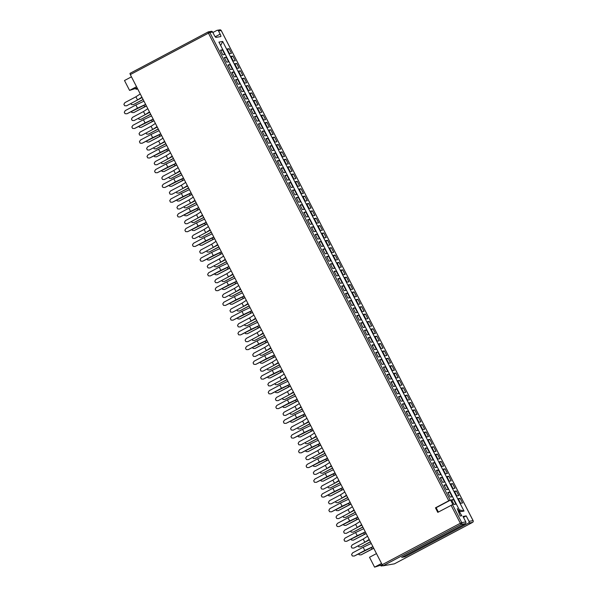 <?xml version="1.0" encoding="UTF-8"?>
<svg xmlns="http://www.w3.org/2000/svg" width="597" height="597" viewBox="0 0 597 597"><rect width="100%" height="100%" fill="white"/><g stroke="black" fill="none" stroke-linecap="round" stroke-linejoin="round"><path stroke-width="0.9" d="M450.168 500.129L448.765 500.779L208.45 33.163L209.845 32.514L450.168 500.129L450.571 500.055L452.899 504.584L452.496 504.652L461.727 522.621L465.802 521.912A1.306 1.276 80.1 0 1 465.264 523.673L401.669 557.389L404.885 556.829L468.481 523.114A1.306 1.276 -99.9 0 0 469.018 521.353L473.085 520.644L221.203 30.537L218.524 31.007A1.306 1.276 -99.9 0 0 216.801 30.447L212.883 32.522M463.459 517.353L466.212 515.898L462.996 516.457L465.802 521.912M466.212 515.898L469.018 521.353M215.218 36.745L220.136 34.141L218.524 31.007M220.136 34.141A2.612 0.515 -117.9 0 1 220.83 36.544A2.612 0.515 -117.9 0 1 220.793 36.551L215.972 37.395A2.612 0.515 -117.9 0 1 214.241 35.163L212.636 32.029L209.845 32.514A1.306 1.276 80.1 0 0 208.487 31.828A1.306 1.306 0 0 0 208.099 31.954L208.45 33.163L130.303 74.595L129.959 73.394L208.092 31.969M222.666 41.447L464.018 511.062L460.265 511.711L218.92 42.096L222.666 41.447L220.689 45.544M460.168 516.032L461.839 515.741L457.28 508.629L460.168 516.032M449.742 492.107L447.787 492.45L450.168 497.092L452.123 496.756L449.742 492.107L448.063 492.995M454.429 491.294L456.817 495.935L458.772 495.6L456.384 490.95L454.429 491.294M445.952 484.742L443.996 485.077L446.384 489.719L448.34 489.383L445.952 484.742L444.28 485.622M450.638 483.921L453.026 488.562L454.981 488.227L452.593 483.585L450.638 483.921M442.161 477.369L440.205 477.704L442.593 482.354L444.549 482.01L442.161 477.369L440.489 478.257M446.854 476.548L449.235 481.197L451.19 480.854L448.81 476.212L446.854 476.548M438.377 469.996L436.422 470.332L438.802 474.981L440.758 474.637L438.377 469.996L436.698 470.884M443.064 469.182L445.452 473.824L447.407 473.481L445.019 468.839L443.064 469.182M434.586 462.623L432.631 462.966L435.019 467.608L436.974 467.264L434.586 462.623L432.915 463.511M439.273 461.809L441.661 466.451L443.616 466.115L441.228 461.466L439.273 461.809M430.795 455.25L428.84 455.593L431.228 460.235L433.183 459.899L430.795 455.25L429.124 456.138M435.489 454.436L437.87 459.078L439.825 458.742L437.444 454.101L435.489 454.436M427.012 447.884L425.057 448.22L427.437 452.862L429.392 452.526L427.012 447.884L425.333 448.772M431.698 447.063L434.086 451.713L436.041 451.369L433.653 446.728L431.698 447.063M423.221 440.511L421.266 440.847L423.654 445.496L425.609 445.153L423.221 440.511L421.549 441.399M427.907 439.698L430.295 444.34L432.25 443.996L429.862 439.355L427.907 439.698M419.43 433.138L417.475 433.482L419.863 438.123L421.818 437.78L419.43 433.138L417.758 434.026M424.124 432.325L426.504 436.967L428.459 436.623L426.079 431.982L424.124 432.325M415.646 425.765L413.691 426.109L416.072 430.75L418.027 430.407L415.646 425.765L413.967 426.654M420.333 424.952L422.721 429.594L424.676 429.258L422.288 424.609L420.333 424.952M411.855 418.393L409.9 418.736L412.288 423.377L414.243 423.042L411.855 418.393L410.184 419.281M416.542 417.579L418.93 422.221L420.885 421.885L418.497 417.243L416.542 417.579M408.064 411.027L406.109 411.363L408.497 416.005L410.452 415.669L408.064 411.027L406.393 411.915M412.758 410.206L415.146 414.855L417.094 414.512L414.714 409.87L412.758 410.206M404.281 403.654L402.326 403.99L404.714 408.639L406.661 408.296L404.281 403.654L402.602 404.542M408.967 402.841L411.355 407.482L413.311 407.139L410.923 402.497L408.967 402.841M400.49 396.281L398.535 396.624L400.923 401.266L402.878 400.923L400.49 396.281L398.818 397.169M405.176 395.468L407.564 400.109L409.52 399.774L407.132 395.124L405.176 395.468M396.699 388.908L394.744 389.251L397.132 393.893L399.087 393.557L396.699 388.908L395.027 389.796M401.393 388.095L403.781 392.736L405.736 392.401L403.348 387.759L401.393 388.095M392.916 381.543L390.96 381.879L393.348 386.52L395.304 386.184L392.916 381.543L391.236 382.423M397.602 380.722L399.99 385.371L401.945 385.028L399.557 380.386L397.602 380.722M389.125 374.17L387.169 374.506L389.557 379.155L391.513 378.811L389.125 374.17L387.453 375.058M393.819 373.356L396.199 377.998L398.154 377.655L395.766 373.013L393.819 373.356M385.334 366.797L383.378 367.14L385.766 371.782L387.722 371.438L385.334 366.797L383.662 367.685M390.028 365.983L392.416 370.625L394.371 370.282L391.983 365.64L390.028 365.983M381.55 359.424L379.595 359.767L381.983 364.409L383.938 364.066L381.55 359.424L379.879 360.312M386.237 358.61L388.625 363.252L390.58 362.916L388.192 358.267L386.237 358.61M377.759 352.051L375.804 352.394L378.192 357.036L380.147 356.7L377.759 352.051L376.088 352.939M382.453 351.237L384.834 355.879L386.789 355.543L384.401 350.902L382.453 351.237M373.968 344.685L372.021 345.021L374.401 349.663L376.356 349.327L373.968 344.685L372.297 345.573M378.662 343.865L381.05 348.514L383.005 348.17L380.617 343.529L378.662 343.865M370.185 337.312L368.23 337.648L370.618 342.297L372.573 341.954L370.185 337.312L368.513 338.2M374.871 336.499L377.259 341.141L379.214 340.797L376.826 336.156L374.871 336.499M366.394 329.94L364.439 330.283L366.827 334.924L368.782 334.581L366.394 329.94L364.722 330.828M371.088 329.126L373.468 333.768L375.423 333.432L373.043 328.783L371.088 329.126M362.61 322.567L360.655 322.91L363.036 327.552L364.991 327.216L362.61 322.567L360.931 323.455M367.297 321.753L369.685 326.395L371.64 326.059L369.252 321.41L367.297 321.753M358.819 315.201L356.864 315.537L359.252 320.179L361.207 319.843L358.819 315.201L357.148 316.082M363.506 314.38L365.894 319.022L367.849 318.686L365.461 314.044L363.506 314.38M355.028 307.828L353.073 308.164L355.461 312.813L357.416 312.47L355.028 307.828L353.357 308.716M359.722 307.007L362.103 311.656L364.058 311.313L361.678 306.671L359.722 307.007M351.245 300.455L349.29 300.791L351.67 305.44L353.625 305.097L351.245 300.455L349.566 301.343M355.931 299.642L358.319 304.283L360.275 303.94L357.887 299.298L355.931 299.642M347.454 293.082L345.499 293.425L347.887 298.067L349.842 297.724L347.454 293.082L345.782 293.97M352.14 292.269L354.528 296.91L356.484 296.575L354.096 291.926L352.14 292.269M343.663 285.709L341.708 286.053L344.096 290.694L346.051 290.358L343.663 285.709L341.991 286.597M348.357 284.896L350.738 289.538L352.693 289.202L350.312 284.56L348.357 284.896M339.88 278.344L337.924 278.68L340.305 283.321L342.26 282.985L339.88 278.344L338.2 279.232M344.566 277.523L346.954 282.172L348.909 281.829L346.521 277.187L344.566 277.523M336.089 270.971L334.133 271.307L336.521 275.956L338.477 275.613L336.089 270.971L334.417 271.859M340.775 270.157L343.163 274.799L345.118 274.456L342.73 269.814L340.775 270.157M332.298 263.598L330.342 263.941L332.73 268.583L334.686 268.24L332.298 263.598L330.626 264.486M336.992 262.784L339.38 267.426L341.327 267.083L338.947 262.441L336.992 262.784M328.514 256.225L326.559 256.568L328.94 261.21L330.895 260.867L328.514 256.225L326.835 257.113M333.201 255.412L335.589 260.053L337.544 259.717L335.156 255.068L333.201 255.412M324.723 248.852L322.768 249.195L325.156 253.837L327.111 253.501L324.723 248.852L323.052 249.74M329.41 248.039L331.798 252.68L333.753 252.344L331.365 247.703L329.41 248.039M320.932 241.487L318.977 241.822L321.365 246.464L323.32 246.128L320.932 241.487L319.261 242.375M325.626 240.666L328.014 245.315L329.969 244.971L327.581 240.33L325.626 240.666M317.149 234.114L315.194 234.449L317.582 239.098L319.529 238.755L317.149 234.114L315.47 235.002M321.835 233.3L324.223 237.942L326.178 237.599L323.79 232.957L321.835 233.3M313.358 226.741L311.403 227.084L313.791 231.726L315.746 231.382L313.358 226.741L311.686 227.629M318.044 225.927L320.432 230.569L322.387 230.233L319.999 225.584L318.044 225.927M309.567 219.368L307.612 219.711L310 224.353L311.955 224.017L309.567 219.368L307.895 220.256M314.261 218.554L316.649 223.196L318.604 222.86L316.216 218.218L314.261 218.554M305.783 212.002L303.828 212.338L306.216 216.98L308.171 216.644L305.783 212.002L304.112 212.883M310.47 211.181L312.858 215.83L314.813 215.487L312.425 210.845L310.47 211.181M301.992 204.629L300.037 204.965L302.425 209.614L304.38 209.271L301.992 204.629L300.321 205.517M306.686 203.816L309.067 208.457L311.022 208.114L308.634 203.473L306.686 203.816M298.202 197.256L296.254 197.6L298.634 202.241L300.589 201.898L298.202 197.256L296.53 198.144M302.895 196.443L305.283 201.085L307.239 200.741L304.851 196.1L302.895 196.443M294.418 189.883L292.463 190.227L294.851 194.868L296.806 194.525L294.418 189.883L292.746 190.771M299.104 189.07L301.492 193.712L303.448 193.376L301.06 188.727L299.104 189.07M290.627 182.51L288.672 182.854L291.06 187.495L293.015 187.16L290.627 182.51L288.955 183.398M295.321 181.697L297.702 186.339L299.657 186.003L297.276 181.361L295.321 181.697M286.836 175.145L284.888 175.481L287.269 180.122L289.224 179.787L286.836 175.145L285.165 176.033M291.53 174.324L293.918 178.973L295.873 178.63L293.485 173.988L291.53 174.324M283.053 167.772L281.097 168.108L283.485 172.757L285.441 172.414L283.053 167.772L281.381 168.66M287.739 166.959L290.127 171.6L292.082 171.257L289.694 166.615L287.739 166.959M279.262 160.399L277.307 160.742L279.695 165.384L281.65 165.041L279.262 160.399L277.59 161.287M283.956 159.586L286.336 164.227L288.291 163.891L285.911 159.242L283.956 159.586M275.478 153.026L273.523 153.369L275.904 158.011L277.859 157.675L275.478 153.026L273.799 153.914M280.165 152.213L282.553 156.854L284.508 156.518L282.12 151.869L280.165 152.213M271.687 145.661L269.732 145.996L272.12 150.638L274.075 150.302L271.687 145.661L270.016 146.541M276.374 144.84L278.762 149.481L280.717 149.146L278.329 144.504L276.374 144.84M267.896 138.288L265.941 138.623L268.329 143.273L270.284 142.929L267.896 138.288L266.225 139.176M272.59 137.467L274.971 142.116L276.926 141.773L274.545 137.131L272.59 137.467M264.113 130.915L262.158 131.258L264.538 135.9L266.493 135.556L264.113 130.915L262.434 131.803M268.799 130.101L271.187 134.743L273.142 134.4L270.754 129.758L268.799 130.101M260.322 123.542L258.367 123.885L260.755 128.527L262.71 128.183L260.322 123.542L258.65 124.43M265.008 122.728L267.396 127.37L269.351 127.034L266.963 122.385L265.008 122.728M256.531 116.169L254.576 116.512L256.964 121.154L258.919 120.818L256.531 116.169L254.859 117.057M261.225 115.355L263.605 119.997L265.561 119.661L263.18 115.02L261.225 115.355M252.747 108.803L250.792 109.139L253.173 113.781L255.128 113.445L252.747 108.803L251.068 109.691M257.434 107.982L259.822 112.632L261.777 112.288L259.389 107.647L257.434 107.982M248.956 101.43L247.001 101.766L249.389 106.415L251.344 106.072L248.956 101.43L247.285 102.318M253.643 100.617L256.031 105.259L257.986 104.915L255.598 100.274L253.643 100.617M245.166 94.057L243.21 94.401L245.598 99.042L247.554 98.699L245.166 94.057L243.494 94.945M249.859 93.244L252.247 97.886L254.195 97.542L251.815 92.901L249.859 93.244M241.382 86.684L239.427 87.028L241.815 91.669L243.763 91.326L241.382 86.684L239.703 87.572M246.068 85.871L248.456 90.513L250.412 90.177L248.024 85.528L246.068 85.871M237.591 79.311L235.636 79.655L238.024 84.296L239.979 83.961L237.591 79.311L235.919 80.199M242.278 78.498L244.666 83.14L246.621 82.804L244.233 78.162L242.278 78.498M233.8 71.946L231.845 72.282L234.233 76.923L236.188 76.588L233.8 71.946L232.129 72.834M238.494 71.125L240.882 75.774L242.837 75.431L240.449 70.789L238.494 71.125M230.017 64.573L228.061 64.909L230.449 69.558L232.405 69.215L230.017 64.573L228.338 65.461M234.703 63.76L237.091 68.401L239.046 68.058L236.658 63.416L234.703 63.76M226.226 57.2L224.271 57.543L226.659 62.185L228.614 61.842L226.226 57.2L224.554 58.088M230.92 56.387L233.3 61.028L235.255 60.693L232.867 56.043L230.92 56.387M222.435 49.827L220.48 50.17L222.868 54.812L224.823 54.476L222.435 49.827L220.763 50.715M227.129 49.014L229.517 53.655L231.472 53.32L229.084 48.678L227.129 49.014M453.526 499.48L451.571 499.823L453.959 504.465L455.914 504.122L453.526 499.48L451.854 500.368M458.22 498.667L460.6 503.308L462.556 502.972L460.175 498.323L458.22 498.667M137.698 88.983L136.064 89.266L135.541 88.244M382.864 565.71L381.087 566.023L380.565 565.001M438.362 512.054L436.131 507.711L435.459 507.831L437.788 512.36L452.496 504.652M435.459 507.831L448.765 500.779M394.408 563.837L472.548 522.405L394.423 563.837L383.05 565.814L382.184 564.702L130.303 74.595M131.459 76.834L124.497 80.528L129.571 90.393L136.526 86.707M137.176 87.96L129.571 90.393M137.459 88.52L136.064 89.266M382.192 564.717L374.588 567.15L369.521 557.285L376.476 553.591M382.513 565.262L381.087 566.023M381.55 563.464L374.588 567.15M129.959 73.394L208.122 31.954A1.306 1.276 80.1 0 1 208.487 31.828L211.278 31.342A1.306 1.276 80.1 0 1 212.636 32.029M404.423 555.934L404.885 556.829M459.354 509.935L220.711 45.588M460.175 498.323L458.496 499.211M229.084 48.678L227.405 49.558M232.867 56.043L231.196 56.931M236.658 63.416L234.987 64.304M240.449 70.789L238.77 71.677M244.233 78.162L242.561 79.043M248.024 85.528L246.352 86.416M251.815 92.901L250.136 93.789M255.598 100.274L253.926 101.162M259.389 107.647L257.717 108.527M263.18 115.02L261.501 115.9M266.963 122.385L265.292 123.273M270.754 129.758L269.083 130.646M274.545 137.131L272.866 138.019M278.329 144.504L276.657 145.384M282.12 151.869L280.448 152.757M285.911 159.242L284.232 160.13M289.694 166.615L288.023 167.503M293.485 173.988L291.806 174.869M297.276 181.361L295.597 182.242M301.06 188.727L299.388 189.615M304.851 196.1L303.172 196.988M308.634 203.473L306.962 204.361M312.425 210.845L310.753 211.726M316.216 218.218L314.537 219.099M319.999 225.584L318.328 226.472M323.79 232.957L322.119 233.845M327.581 240.33L325.902 241.218M331.365 247.703L329.693 248.583M335.156 255.068L333.484 255.956M338.947 262.441L337.268 263.329M342.73 269.814L341.059 270.702M346.521 277.187L344.85 278.068M350.312 284.56L348.633 285.441M354.096 291.926L352.424 292.814M357.887 299.298L356.215 300.187M361.678 306.671L359.998 307.559M365.461 314.044L363.789 314.925M369.252 321.41L367.58 322.298M373.043 328.783L371.364 329.671M376.826 336.156L375.155 337.044M380.617 343.529L378.938 344.409M384.401 350.902L382.729 351.782M388.192 358.267L386.52 359.155M391.983 365.64L390.304 366.528M395.766 373.013L394.095 373.901M399.557 380.386L397.886 381.267M403.348 387.759L401.669 388.64M407.132 395.124L405.46 396.012M410.923 402.497L409.251 403.385M414.714 409.87L413.034 410.751M418.497 417.243L416.825 418.124M422.288 424.609L420.616 425.497M426.079 431.982L424.4 432.87M429.862 439.355L428.191 440.243M433.653 446.728L431.982 447.608M437.444 454.101L435.765 454.981M441.228 461.466L439.556 462.354M445.019 468.839L443.347 469.727M448.81 476.212L447.131 477.1M452.593 483.585L450.922 484.466M456.384 490.95L454.705 491.838M464.018 511.062L459.526 509.905M436.131 507.711L450.571 500.055M373.752 548.292L361.036 554.874L372.028 549.046L371.274 547.583M372.028 549.046L373.692 548.173M361.036 554.874L359.11 554.785L358.64 553.867M370.446 541.86L360.648 546.912L370.386 541.748M358.252 545.904L358.73 546.822L360.648 546.912M354.237 556.061L364.804 550.456L363.163 547.262L352.596 552.867L351.573 554.516L352.32 555.971L354.237 556.061L372.976 546.777M363.163 547.262L371.267 543.457M364.804 550.456L372.909 546.651M367.551 536.225L363.207 539.076L364.842 542.27L353.849 548.098L369.409 539.837M369.192 539.419L364.842 542.27M363.207 539.076L352.208 544.904L351.185 546.553L351.932 548.009L353.849 548.098M346.656 541.315L357.23 535.71L355.588 532.524L345.021 538.121L343.991 539.778L344.738 541.225L346.656 541.315L365.394 532.039M355.588 532.524L363.692 528.718M357.23 535.71L365.334 531.912M366.17 533.546L353.454 540.136L364.454 534.308L363.7 532.845M364.454 534.308L366.118 533.434M353.454 540.136L351.536 540.046L351.066 539.121M359.976 521.487L355.625 524.33L357.267 527.524L346.275 533.352L361.834 525.099M361.61 524.673L357.267 527.524M355.625 524.33L344.633 530.158L343.611 531.815L344.35 533.263L346.275 533.352M362.872 527.121L353.073 532.173L362.812 527.009M350.678 531.158L351.148 532.084L353.073 532.173M339.081 526.576L349.648 520.972L348.006 517.778L337.439 523.382L336.417 525.032L337.163 526.487L339.081 526.576L357.819 517.293M348.006 517.778L356.111 513.972M349.648 520.972L357.752 517.166M358.596 518.8L345.879 525.39L356.872 519.562L356.125 518.099M356.872 519.562L358.536 518.689M345.879 525.39L343.962 525.3L343.484 524.382M352.394 506.741L348.051 509.592L349.693 512.778L338.693 518.614L354.252 510.353M354.036 509.935L349.693 512.778M348.051 509.592L337.051 515.42L336.029 517.069L336.775 518.524L338.693 518.614M355.29 512.375L345.491 517.427L355.237 512.263M343.103 516.42L343.573 517.338L345.491 517.427M331.507 511.83L342.074 506.226L340.432 503.032L329.865 508.637L328.843 510.293L329.589 511.741L331.507 511.83L350.245 502.555M340.432 503.032L348.536 499.234M342.074 506.226L350.178 502.428M351.021 504.062L338.305 510.651L349.297 504.816L348.544 503.353M349.297 504.816L350.961 503.95M338.305 510.651L336.387 510.562L335.91 509.637M344.82 491.995L340.477 494.846L342.111 498.04L331.119 503.868L346.678 495.614M346.461 495.189L342.111 498.04M340.477 494.846L329.477 500.674L328.454 502.323L329.201 503.778L331.119 503.868M347.715 497.637L337.917 502.689L347.655 497.525M335.521 501.674L335.999 502.599L337.917 502.689M323.925 497.092L334.499 491.488L332.857 488.294L322.29 493.898L321.261 495.547L322.007 496.995L323.925 497.092L342.671 487.809M332.857 488.294L340.962 484.488M334.499 491.488L342.603 487.682M337.245 477.257L332.895 480.1L334.536 483.294L323.544 489.13L339.103 480.869M338.887 480.451L334.536 483.294M332.895 480.1L321.902 485.936L320.88 487.585L321.626 489.033L323.544 489.13M343.439 489.316L330.723 495.906L341.723 490.077L340.969 488.615M341.723 490.077L343.387 489.204M330.723 495.906L328.805 495.816L328.335 494.898M340.141 482.891L330.342 487.943L340.081 482.779M327.947 486.936L328.425 487.853L330.342 487.943M316.35 482.346L326.917 476.742L325.275 473.548L314.709 479.152L313.686 480.801L314.432 482.257L316.35 482.346L335.089 473.07M325.275 473.548L333.387 469.749M326.917 476.742L335.021 472.936M335.865 474.578L323.149 481.167L334.148 475.331L333.395 473.869M334.148 475.331L335.805 474.466M323.149 481.167L321.231 481.07L320.761 480.152M329.663 462.511L325.32 465.361L326.962 468.555L315.962 474.384L331.522 466.13M331.305 465.705L326.962 468.555M325.32 465.361L314.32 471.19L313.298 472.839L314.044 474.294L315.962 474.384M332.559 468.145L322.761 473.205L332.507 468.033M320.373 472.19L320.843 473.108L322.761 473.205M308.776 467.6L319.343 462.003L317.701 458.809L307.134 464.414L306.112 466.063L306.858 467.511L308.776 467.6L327.514 458.324M317.701 458.809L325.805 455.004M319.343 462.003L327.447 458.197M328.29 459.832L315.574 466.421L326.566 460.593L325.813 459.13M326.566 460.593L328.231 459.72M315.574 466.421L313.656 466.332L313.179 465.414M301.201 452.862L311.768 447.257L310.127 444.064L299.56 449.668L298.537 451.317L299.276 452.772L301.201 452.862L319.94 443.578M310.127 444.064L318.231 440.265M311.768 447.257L319.873 443.452M322.089 447.772L317.746 450.616L319.388 453.81L308.388 459.638L323.947 451.384M323.731 450.966L319.388 453.81M317.746 450.616L306.746 456.451L305.724 458.1L306.47 459.548L308.388 459.638M320.716 445.093L307.992 451.675L318.992 445.847L318.238 444.384M318.992 445.847L320.656 444.974M307.992 451.675L306.074 451.586L305.604 450.668M324.984 453.407L315.186 458.459L324.925 453.295M312.798 457.444L313.268 458.369L315.186 458.459M314.515 433.026L310.164 435.877L311.806 439.071L300.813 444.899L316.373 436.646M316.156 436.22L311.806 439.071M310.164 435.877L299.172 441.705L298.149 443.355L298.896 444.81L300.813 444.899M317.41 438.661L307.612 443.713L317.35 438.549M305.216 442.705L305.694 443.623L307.612 443.713M293.62 438.116L304.186 432.512L302.552 429.325L291.978 434.929L290.955 436.579L291.702 438.026L293.62 438.116L312.358 428.84M302.552 429.325L310.656 425.519M304.186 432.512L312.298 428.713M306.94 418.288L302.589 421.131L304.231 424.325L293.231 430.153L308.791 421.9M308.574 421.475L304.231 424.325M302.589 421.131L291.597 426.959L290.567 428.616L291.314 430.064L293.231 430.153M313.134 430.347L300.418 436.937L311.418 431.109L310.664 429.646M311.418 431.109L313.074 430.236M300.418 436.937L298.5 436.847L298.03 435.922M309.836 423.922L300.03 428.974L309.776 423.81M297.642 427.959L298.112 428.885L300.03 428.974M286.045 423.377L296.612 417.773L294.97 414.579L284.403 420.184L283.381 421.833L284.127 423.288L286.045 423.377L304.783 414.094M294.97 414.579L303.075 410.773M296.612 417.773L304.716 413.967M299.358 403.542L295.015 406.393L296.657 409.579L285.657 415.415L301.216 407.154M301 406.736L296.657 409.579M295.015 406.393L284.015 412.221L282.993 413.87L283.739 415.325L285.657 415.415M305.56 415.609L292.843 422.191L303.836 416.363L303.089 414.9M303.836 416.363L305.5 415.49M292.843 422.191L290.926 422.101L290.448 421.183M302.254 409.176L292.455 414.228L302.201 409.064M290.067 413.221L290.538 414.139L292.455 414.228M278.471 408.632L289.038 403.027L287.396 399.841L276.829 405.438L275.807 407.094L276.553 408.542L278.471 408.632L297.209 399.356M287.396 399.841L295.5 396.035M289.038 403.027L297.142 399.229M270.889 393.893L281.456 388.289L279.821 385.095L269.247 390.699L268.225 392.348L268.971 393.796L270.889 393.893L289.627 384.61M279.821 385.095L287.926 381.289M281.456 388.289L289.567 384.483M291.784 388.804L287.433 391.647L289.075 394.841L278.083 400.669L293.642 392.416M293.425 391.99L289.075 394.841M287.433 391.647L276.441 397.475L275.418 399.132L276.165 400.58L278.083 400.669M284.209 374.058L279.859 376.908L281.5 380.095L270.508 385.931L286.067 377.67M285.844 377.252L281.5 380.095M279.859 376.908L268.866 382.737L267.837 384.386L268.583 385.834L270.508 385.931M297.985 400.863L285.269 407.452L296.261 401.624L295.508 400.154M296.261 401.624L297.925 400.751M285.269 407.452L283.344 407.363L282.874 406.438M290.403 386.117L277.687 392.707L288.687 386.878L287.933 385.416M288.687 386.878L290.351 386.005M277.687 392.707L275.769 392.617L275.299 391.699M294.679 394.438L284.881 399.49L294.62 394.326M282.485 398.475L282.963 399.4L284.881 399.49M287.105 379.692L277.299 384.744L287.045 379.58M274.911 383.737L275.381 384.655L277.299 384.744M263.314 379.147L273.881 373.543L272.239 370.349L261.673 375.953L260.65 377.602L261.396 379.058L263.314 379.147L282.053 369.871M272.239 370.349L280.344 366.551M273.881 373.543L281.985 369.737M282.829 371.379L270.113 377.968L281.105 372.132L280.359 370.67M281.105 372.132L282.769 371.267M270.113 377.968L268.195 377.879L267.717 376.953M276.627 359.312L272.284 362.163L273.926 365.357L262.926 371.185L278.486 362.931M278.269 362.506L273.926 365.357M272.284 362.163L261.285 367.991L260.262 369.64L261.008 371.095L262.926 371.185M279.523 364.954L269.725 370.006L279.471 364.834M267.337 368.991L267.807 369.909L269.725 370.006M255.74 364.401L266.307 358.804L264.665 355.611L254.098 361.215L253.076 362.864L253.822 364.312L255.74 364.401L274.478 355.125M264.665 355.611L272.769 351.805M266.307 358.804L274.411 354.999M248.158 349.663L258.732 344.059L257.091 340.865L246.524 346.469L245.494 348.118L246.24 349.573L248.158 349.663L266.904 340.38M257.091 340.865L265.195 337.066M258.732 344.059L266.837 340.253M269.053 344.573L264.71 347.417L266.344 350.611L255.352 356.439L270.911 348.185M270.695 347.767L266.344 350.611M264.71 347.417L253.71 353.252L252.688 354.902L253.434 356.349L255.352 356.439M261.479 329.828L257.128 332.678L258.77 335.872L247.777 341.7L263.337 333.447M263.12 333.022L258.77 335.872M257.128 332.678L246.136 338.506L245.113 340.156L245.86 341.611L247.777 341.7M275.254 356.633L262.538 363.222L273.53 357.394L272.777 355.931M273.53 357.394L275.195 356.521M262.538 363.222L260.62 363.133L260.143 362.215M267.672 341.894L254.956 348.484L265.956 342.648L265.202 341.185M265.956 342.648L267.62 341.782M254.956 348.484L253.038 348.387L252.568 347.469M271.948 350.208L262.15 355.26L271.889 350.096M259.755 354.252L260.232 355.17L262.15 355.26M264.374 335.462L254.576 340.514L264.314 335.35M252.18 339.506L252.65 340.424L254.576 340.514M240.584 334.917L251.15 329.313L249.509 326.126L238.942 331.731L237.919 333.38L238.666 334.827L240.584 334.917L259.322 325.641M249.509 326.126L257.62 322.32M251.15 329.313L259.255 325.514M233.009 320.179L243.576 314.574L241.934 311.38L231.367 316.985L230.345 318.634L231.091 320.089L233.009 320.179L251.747 310.895M241.934 311.38L250.039 307.574M243.576 314.574L251.68 310.768M253.897 315.089L249.553 317.932L251.195 321.126L240.195 326.955L255.755 318.701M255.538 318.276L251.195 321.126M249.553 317.932L238.554 323.768L237.531 325.417L238.278 326.865L240.195 326.955M246.322 300.343L241.979 303.194L243.621 306.38L232.621 312.216L248.18 303.955M247.964 303.537L243.621 306.38M241.979 303.194L230.979 309.022L229.957 310.671L230.703 312.127L232.621 312.216M260.098 327.149L247.382 333.738L258.374 327.91L257.628 326.447M258.374 327.91L260.038 327.037M247.382 333.738L245.464 333.648L244.994 332.723M252.524 312.41L239.807 318.992L250.8 313.164L250.046 311.701M250.8 313.164L252.464 312.291M239.807 318.992L237.89 318.902L237.412 317.985M256.792 320.723L246.994 325.775L256.74 320.611M244.606 324.761L245.076 325.686L246.994 325.775M249.218 305.977L239.419 311.03L249.158 305.865M237.024 310.022L237.502 310.94L239.419 311.03M225.435 305.433L236.002 299.828L234.36 296.642L223.793 302.239L222.763 303.895L223.509 305.343L225.435 305.433L244.173 296.157M234.36 296.642L242.464 292.836M236.002 299.828L244.106 296.03M244.949 297.664L232.226 304.254L243.225 298.425L242.472 296.963M243.225 298.425L244.889 297.552M232.226 304.254L230.308 304.164L229.838 303.239M217.853 290.694L228.42 285.09L226.785 281.896L216.211 287.5L215.189 289.149L215.935 290.597L217.853 290.694L236.591 281.411M226.785 281.896L234.89 278.09M228.42 285.09L236.531 281.284M210.278 275.948L220.845 270.344L219.203 267.15L208.637 272.754L207.614 274.404L208.36 275.859L210.278 275.948L229.017 266.672M219.203 267.15L227.308 263.352M220.845 270.344L228.95 266.546M238.748 285.605L234.397 288.448L236.039 291.642L225.047 297.47L240.606 289.217M240.39 288.791L236.039 291.642M234.397 288.448L223.405 294.276L222.382 295.933L223.129 297.381L225.047 297.47M231.166 270.859L226.823 273.71L228.464 276.896L217.465 282.732L233.024 274.471M232.808 274.053L228.464 276.896M226.823 273.71L215.83 279.538L214.801 281.187L215.547 282.635L217.465 282.732M223.591 256.113L219.248 258.964L220.89 262.158L209.89 267.986L225.45 259.732M225.233 259.307L220.89 262.158M219.248 258.964L208.249 264.792L207.226 266.441L207.972 267.896L209.89 267.986M237.367 282.918L224.651 289.508L235.651 283.679L234.897 282.217M235.651 283.679L237.307 282.806M224.651 289.508L222.733 289.418L222.263 288.5M229.793 268.18L217.077 274.769L228.069 268.934L227.323 267.471M228.069 268.934L229.733 268.068M217.077 274.769L215.159 274.68L214.681 273.754M241.643 291.239L231.845 296.291L241.584 291.127M229.449 295.276L229.927 296.202L231.845 296.291M234.069 276.493L224.263 281.545L234.009 276.381M221.875 280.538L222.345 281.456L224.263 281.545M226.487 261.755L216.689 266.807L226.435 261.635M214.301 265.792L214.771 266.717L216.689 266.807M202.704 261.21L213.271 255.606L211.629 252.412L201.062 258.016L200.04 259.665L200.779 261.113L202.704 261.21L221.442 251.927M211.629 252.412L219.733 248.606M213.271 255.606L221.375 251.8M195.122 246.464L205.689 240.86L204.055 237.666L193.48 243.27L192.458 244.919L193.204 246.374L195.122 246.464L213.86 237.188M204.055 237.666L212.159 233.867M205.689 240.86L213.801 237.054M187.548 231.718L198.114 226.121L196.473 222.927L185.906 228.532L184.883 230.181L185.63 231.629L187.548 231.718L206.286 222.442M196.473 222.927L204.577 219.121M198.114 226.121L206.219 222.315M179.973 216.98L190.54 211.375L188.898 208.181L178.331 213.786L177.309 215.435L178.055 216.89L179.973 216.98L198.711 207.696M188.898 208.181L197.003 204.375M190.54 211.375L198.644 207.569M172.391 202.234L182.966 196.629L181.324 193.443L170.757 199.04L169.727 200.696L170.473 202.144L172.391 202.234L191.13 192.958M181.324 193.443L189.428 189.637M182.966 196.629L191.07 192.831M216.017 241.375L211.666 244.218L213.308 247.412L202.316 253.24L217.875 244.986M217.659 244.569L213.308 247.412M211.666 244.218L200.674 250.053L199.652 251.703L200.398 253.15L202.316 253.24M208.443 226.629L204.092 229.479L205.734 232.673L194.741 238.501L210.293 230.248M210.077 229.823L205.734 232.673M204.092 229.479L193.1 235.308L192.07 236.957L192.816 238.412L194.741 238.501M200.861 211.89L196.517 214.733L198.159 217.927L187.16 223.756L202.719 215.502M202.502 215.084L198.159 217.927M196.517 214.733L185.518 220.569L184.495 222.218L185.242 223.666L187.16 223.756M193.286 197.144L188.943 199.995L190.577 203.189L179.585 209.017L195.144 200.756M194.928 200.338L190.577 203.189M188.943 199.995L177.943 205.823L176.921 207.472L177.667 208.928L179.585 209.017M185.712 182.406L181.361 185.249L183.003 188.443L172.011 194.271L187.57 186.018M187.354 185.592L183.003 188.443M181.361 185.249L170.369 191.077L169.347 192.734L170.085 194.182L172.011 194.271M222.218 253.434L209.495 260.023L220.494 254.195L219.741 252.732M220.494 254.195L222.159 253.322M209.495 260.023L207.577 259.934L207.107 259.016M214.636 238.696L201.92 245.285L212.92 239.449L212.166 237.987M212.92 239.449L214.584 238.584M201.92 245.285L200.002 245.188L199.532 244.27M207.062 223.95L194.346 230.539L205.338 224.711L204.592 223.248M205.338 224.711L207.002 223.838M194.346 230.539L192.428 230.449L191.95 229.532M199.488 209.211L186.771 215.793L197.764 209.965L197.01 208.502M197.764 209.965L199.428 209.092M186.771 215.793L184.846 215.704L184.376 214.786M191.906 194.465L179.19 201.055L190.189 195.226L189.436 193.764M190.189 195.226L191.853 194.353M179.19 201.055L177.272 200.965L176.802 200.04M218.912 247.009L209.114 252.061L218.853 246.897M206.719 251.053L207.196 251.971L209.114 252.061M211.338 232.263L201.532 237.322L211.278 232.151M199.144 236.308L199.614 237.225L201.532 237.322M203.756 217.524L193.958 222.577L203.704 217.412M191.57 221.562L192.04 222.487L193.958 222.577M196.182 202.779L186.383 207.831L196.122 202.667M183.988 206.823L184.466 207.741L186.383 207.831M188.607 188.04L178.809 193.092L188.548 187.928M176.413 192.077L176.884 193.003L178.809 193.092M164.817 187.495L175.384 181.891L173.742 178.697L163.175 184.301L162.153 185.951L162.899 187.406L164.817 187.495L183.555 178.212M173.742 178.697L181.854 174.891M175.384 181.891L183.488 178.085M157.242 172.749L167.809 167.145L166.167 163.951L155.601 169.555L154.578 171.212L155.324 172.66L157.242 172.749L175.981 163.474M166.167 163.951L174.272 160.153M167.809 167.145L175.914 163.347M149.66 158.011L160.235 152.407L158.593 149.213L148.026 154.817L146.996 156.466L147.743 157.914L149.66 158.011L168.406 148.728M158.593 149.213L166.697 145.407M160.235 152.407L168.339 148.601M178.13 167.66L173.787 170.511L175.428 173.697L164.429 179.533L179.988 171.272M179.772 170.854L175.428 173.697M173.787 170.511L162.787 176.339L161.765 177.988L162.511 179.443L164.429 179.533M170.555 152.914L166.212 155.765L167.847 158.959L156.854 164.787L172.414 156.533M172.197 156.108L167.847 158.959M166.212 155.765L155.213 161.593L154.19 163.25L154.936 164.697L156.854 164.787M184.331 179.719L171.615 186.309L182.607 180.481L181.861 179.018M182.607 180.481L184.272 179.607M171.615 186.309L169.697 186.219L169.22 185.301M176.757 164.981L164.041 171.57L175.033 165.735L174.279 164.272M175.033 165.735L176.697 164.869M164.041 171.57L162.123 171.481L161.645 170.555M169.175 150.235L156.459 156.824L167.458 150.996L166.705 149.534M167.458 150.996L169.123 150.123M156.459 156.824L154.541 156.735L154.071 155.817M181.025 173.294L171.227 178.346L180.973 173.182M168.839 177.339L169.309 178.257L171.227 178.346M173.451 158.556L163.653 163.608L173.391 158.444M161.257 162.593L161.735 163.518L163.653 163.608M142.086 143.265L152.653 137.661L151.011 134.467L140.444 140.071L139.422 141.72L140.168 143.176L142.086 143.265L160.824 133.989M151.011 134.467L159.123 130.668M152.653 137.661L160.757 133.855M134.512 128.519L145.078 122.922L143.437 119.728L132.87 125.333L131.847 126.982L132.594 128.43L134.512 128.519L153.25 119.243M143.437 119.728L151.541 115.922M145.078 122.922L153.183 119.116M162.981 138.176L158.63 141.019L160.272 144.213L149.28 150.048L164.839 141.787M164.623 141.37L160.272 144.213M158.63 141.019L147.638 146.855L146.616 148.504L147.362 149.951L149.28 150.048M155.399 123.43L151.056 126.28L152.698 129.474L141.698 135.303L157.257 127.049M157.041 126.624L152.698 129.474M151.056 126.28L140.064 132.109L139.034 133.758L139.78 135.213L141.698 135.303M147.825 108.691L143.481 111.535L145.123 114.728L134.124 120.557L149.683 112.303M149.466 111.885L145.123 114.728M143.481 111.535L132.482 117.37L131.459 119.019L132.206 120.467L134.124 120.557M161.6 135.497L148.884 142.086L159.884 136.25L159.13 134.788M159.884 136.25L161.541 135.385M148.884 142.086L146.966 141.989L146.496 141.071M154.026 120.751L141.31 127.34L152.302 121.512L151.556 120.049M152.302 121.512L153.966 120.639M141.31 127.34L139.392 127.251L138.914 126.333M165.876 143.81L156.078 148.862L165.817 143.698M153.683 147.855L154.16 148.772L156.078 148.862M158.302 129.064L148.496 134.124L158.242 128.952M146.108 133.109L146.578 134.026L148.496 134.124M150.72 114.325L140.922 119.378L150.66 114.214M138.534 118.37L139.004 119.288L140.922 119.378M126.937 113.781L137.504 108.176L135.862 104.982L125.295 110.587L124.273 112.236L125.012 113.691L126.937 113.781L145.675 104.497M135.862 104.982L143.967 101.184M137.504 108.176L145.608 104.371M140.25 93.945L135.9 96.796L137.541 99.99L126.549 105.818L142.108 97.565M141.892 97.139L137.541 99.99M135.9 96.796L124.907 102.624L123.885 104.274L124.631 105.729L126.549 105.818M146.452 106.012L133.728 112.594L144.728 106.766L143.974 105.303M144.728 106.766L146.392 105.893M133.728 112.594L131.81 112.505L131.34 111.587M143.146 99.58L133.347 104.632L143.086 99.468M130.952 103.624L131.43 104.542L133.347 104.632M382.184 564.702L460.324 523.263L451.093 505.301M473.085 520.644L473.1 520.674A1.306 1.276 80.1 0 1 472.548 522.405L468.481 523.114M465.264 523.673L461.19 524.382L383.05 565.814M221.203 30.537L221.218 30.566A1.306 1.306 0 0 0 219.853 29.85A1.306 1.276 80.1 0 1 221.203 30.537M461.19 524.382A1.306 1.276 -99.9 0 0 461.727 522.621L460.324 523.263L461.19 524.382M472.563 522.397A1.306 1.306 0 0 0 473.115 520.644L221.233 30.544M219.853 29.85L217.174 30.313"/></g></svg>
